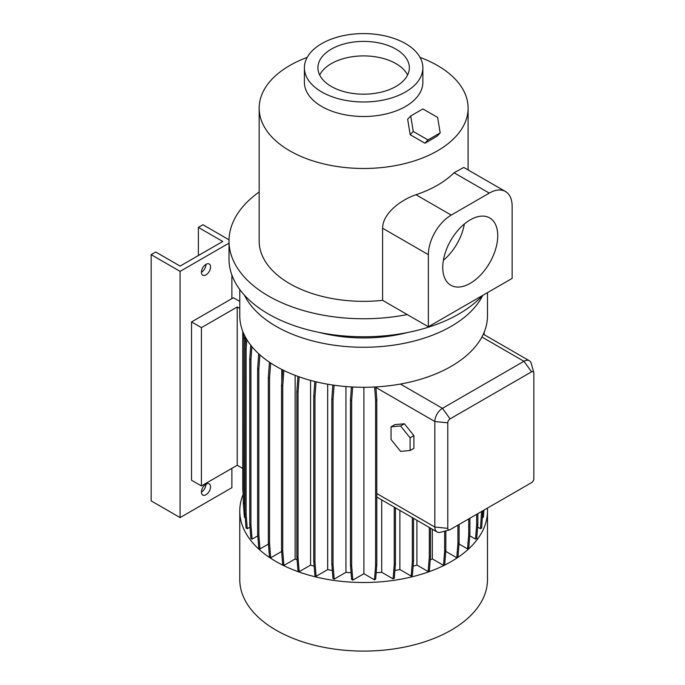 <?xml version="1.0" encoding="UTF-8"?>
<svg xmlns="http://www.w3.org/2000/svg" width="685" height="685" viewBox="0 0 685 685"><rect width="100%" height="100%" fill="white"/><g stroke="black" fill="none" stroke-linecap="round" stroke-linejoin="round"><path stroke-width="1.03" d="M391.049 439.513L400.571 451.355L410.092 450.507L413.894 448.307L413.894 435.617L404.381 423.775L394.86 424.623L391.049 426.823L391.049 439.513L400.571 451.355L410.092 450.507L410.092 437.818L413.894 435.617L404.381 423.775L394.86 424.623L391.049 426.823L391.049 439.513M400.571 425.976L404.381 423.775L400.571 425.976L391.049 426.823L400.571 425.976L410.092 437.818L413.894 435.617L413.894 448.307L410.092 450.507L410.092 437.818L400.571 425.976M419.537 140.108L414.048 136.957M201.424 272.245A6.465 3.733 120 0 0 205.988 264.333A6.465 3.733 120 0 0 201.767 270.027A6.465 3.733 120 0 0 202.76 275.207A6.465 3.733 120 0 0 205.988 274.882A6.465 3.733 120 0 0 210.209 269.188A6.465 3.733 120 0 0 209.225 264.016A6.465 3.733 120 0 0 205.988 264.333M201.424 492.087A6.465 3.733 120 0 0 205.988 484.175A6.465 3.733 120 0 0 201.767 489.869A6.465 3.733 120 0 0 202.76 495.049A6.465 3.733 120 0 0 205.988 494.724A6.465 3.733 120 0 0 210.209 489.03A6.465 3.733 120 0 0 209.225 483.858A6.465 3.733 120 0 0 205.988 484.175M470.252 283.316A38.874 22.442 120 0 0 495.649 249.066A38.874 22.442 120 0 0 489.689 217.916A38.874 22.442 120 0 0 470.252 219.842A38.874 22.442 120 0 0 444.856 254.092A38.874 22.442 120 0 0 450.816 285.243A38.874 22.442 120 0 0 470.252 283.316M443.409 260.266A38.874 22.442 120 0 0 464.353 223.986M395.956 49.132A45.707 26.39 0 0 0 346.139 43.412A45.707 26.39 0 0 0 317.926 67.789A45.707 26.39 0 0 0 331.309 86.456A45.707 26.39 0 0 0 381.125 92.175A45.707 26.39 0 0 0 409.347 67.789A45.707 26.39 0 0 0 395.956 49.132M407.584 75.05A45.707 26.39 0 0 0 395.956 63.636A45.707 26.39 0 0 0 319.681 75.05M321.744 43.609A59.235 34.199 0 0 0 304.397 67.789A59.235 34.199 0 0 0 340.967 99.385A59.235 34.199 0 0 0 405.52 91.978A59.235 34.199 0 0 0 422.868 67.789A59.235 34.199 0 0 0 386.306 36.194A59.235 34.199 0 0 0 321.744 43.609M422.868 67.789L422.868 82.303A59.235 34.199 180 0 1 405.52 106.483A59.235 34.199 180 0 1 340.967 113.898A59.235 34.199 180 0 1 304.397 82.303L304.397 67.789M487.386 508.133A123.857 71.505 180 0 1 487.489 510.993L487.489 579.587A123.857 71.505 180 0 1 451.209 630.149A123.857 71.505 180 0 1 316.239 645.655A123.857 71.505 180 0 1 239.776 579.587L239.776 510.993A123.857 71.505 180 0 1 243.158 494.399M487.489 510.993A123.857 71.505 180 0 1 451.209 561.563A123.857 71.505 180 0 1 316.239 577.061A123.857 71.505 180 0 1 239.776 510.993M482.745 295.372A123.857 71.505 180 0 1 451.209 326.325A123.857 71.505 180 0 1 244.434 295.175M449.471 529.933A3.228 1.867 120 0 0 450.071 529.676L531.56 482.634A3.228 1.867 120 0 0 533.838 478.678L533.838 373.154A3.228 1.867 120 0 0 533.761 372.503A3.228 1.867 120 0 0 531.56 371.835L450.071 418.886A3.228 1.867 120 0 0 447.784 422.833L447.784 528.358A3.228 1.867 120 0 0 449.471 529.933L440.446 532.288A10.772 6.216 -60 0 1 437.073 531.971A10.772 6.216 -60 0 1 434.838 527.039L434.838 421.515A10.772 6.216 -60 0 1 442.459 408.328L400.417 384.054A123.857 71.505 180 0 1 239.776 315.776L239.776 289.515M400.417 384.054A123.857 71.505 0 0 0 451.209 366.338A123.857 71.505 0 0 0 481.897 337.011A123.857 71.505 180 0 0 487.489 315.776L487.489 292.632M407.729 332.49A107.699 62.181 180 0 1 319.535 332.49M407.233 314.569L428.365 326.762L512.14 278.401L512.14 206.296A32.306 18.658 120 0 0 505.444 191.5L463.779 167.448L454.052 172.757A104.471 60.314 180 0 1 437.501 185.19A104.471 60.314 180 0 1 415.966 194.737C400.828 199.892 382.701 213.335 382.598 228.233L382.598 300.338L407.233 314.569A134.628 77.722 180 0 1 229.013 241.026A134.628 77.722 180 0 1 259.161 192.005M482.565 295.475A134.628 77.722 180 0 1 458.83 314.013A134.628 77.722 180 0 1 312.112 330.864A134.628 77.722 180 0 1 229.013 259.058L229.013 241.026M420.076 57.403A104.471 60.314 180 0 1 468.103 108.161A104.471 60.314 180 0 1 437.501 150.811A104.471 60.314 180 0 1 323.654 163.886A104.471 60.314 180 0 1 259.161 108.161A104.471 60.314 180 0 1 289.764 65.512A104.471 60.314 180 0 1 307.197 57.403M382.598 300.338A104.471 60.314 180 0 1 259.161 241.026L259.161 108.161M258.827 534.523L257.637 533.829L258.776 548.248L259.975 548.942L258.827 534.523L258.827 369.455L259.889 354.839M257.637 533.829L257.637 368.761L258.827 369.455M257.637 368.761L258.725 353.785M268.451 544.044L259.975 548.942M482.454 517.766L483.353 517.244L483.918 510.137M477.625 527.065L480.442 528.7L481.641 528.007L482.779 510.796M469.739 535.781L475.527 539.121L476.726 538.436L477.865 524.016L477.865 513.63M459.01 543.967L467.555 548.899L468.754 548.206L469.893 533.795L469.893 518.237M445.764 551.374L456.775 557.736L457.974 557.042L459.113 542.623L459.113 524.462M430.223 559.868A107.699 62.181 180 0 0 432.321 558.891L443.512 565.356L444.711 564.663L445.849 550.243L445.849 530.875M416.908 520.335L416.908 565.039L428.159 571.538L429.358 570.845L430.497 556.425L430.497 528.178M416.908 565.039A107.699 62.181 180 0 1 413.106 566.23M394.911 570.494A107.699 62.181 180 0 0 399.869 569.552L411.188 576.085L412.387 575.4L413.526 560.981L413.526 518.382M376.159 572.754A107.699 62.181 180 0 0 381.708 572.292L393.104 578.876L394.303 578.183L395.442 563.772L395.442 507.945M363.898 387.282L363.898 573.713L374.464 579.818L375.654 579.125L376.801 564.705L376.801 399.638L375.877 386.931M363.898 573.713L352.809 580.118L351.662 565.699L351.662 400.631L352.655 386.999M351.414 386.931L350.472 399.946L350.472 565.005L351.61 579.424L352.809 580.118M351.088 572.754A107.699 62.181 180 0 1 345.942 572.335L334.169 579.125L333.03 564.705L333.03 399.638L334.075 385.218M333.03 564.705L331.831 564.02L332.978 578.431L334.169 579.125M332.345 570.494A107.699 62.181 180 0 1 327.678 569.612L316.11 576.29L314.972 561.871L314.972 396.803L316.059 381.793M314.972 561.871L313.773 561.178L314.92 575.597L316.11 576.29M314.175 566.23A107.699 62.181 180 0 1 310.579 565.108L299.182 571.684L298.035 557.265L298.035 392.205L299.157 376.827M298.035 557.265L296.845 556.58L297.984 570.999L299.182 571.684M297.102 559.893A107.699 62.181 180 0 1 295.124 558.969L283.881 565.459L282.742 551.048L282.742 385.98L283.864 370.474M282.742 551.048L281.544 550.355L282.682 564.774L283.881 565.459M281.629 551.476L270.678 557.804L269.539 543.385L269.539 378.317L270.643 363.007M269.539 543.385L268.34 542.691L269.479 557.111L270.678 557.804M257.791 535.841L252.089 539.138L250.941 524.727L250.941 359.659L251.892 346.619M250.941 524.727L249.751 524.034L250.89 538.453L252.089 539.138M249.991 527.125L247.259 528.7L246.112 514.281L246.112 349.213L246.814 339.537M246.112 514.281L244.922 513.596L246.061 528.015L247.259 528.7M244.922 508.955L244.485 503.518L243.295 502.833L244.434 517.244L245.247 517.714M313.773 561.178L313.773 396.11L314.972 396.803M313.773 396.11L314.835 381.502M327.678 384.199L327.678 569.612M310.579 565.108L310.579 380.389M450.071 418.886L442.459 408.328L523.939 361.286A10.772 6.216 -60 0 1 529.325 360.747A10.772 6.216 -60 0 1 531.286 363.512L533.761 372.503M484.278 334.742L484.107 332.371M244.485 503.518L244.691 335.71M243.295 502.833L243.295 337.765L244.485 338.45M243.295 337.765L243.612 333.415M243.295 496.205L242.773 489.013L242.773 331.394M268.34 542.691L268.34 377.632L269.539 378.317M268.34 377.632L269.462 362.219M281.766 369.438L281.766 382.161M331.831 564.02L331.831 398.953L333.03 399.638M331.831 398.953L332.841 385.038M345.942 386.546L345.942 572.335M374.464 579.818L375.603 565.399L376.801 564.705M375.603 565.399L375.603 400.331L376.801 399.638M375.603 400.331L374.635 386.999M295.124 558.969L295.124 375.346M432.321 558.891L432.321 529.231M381.708 572.292L381.708 500.007M437.073 531.971L376.801 497.036M399.869 569.552L399.869 510.496M415.966 194.737L451.209 215.09L489.287 193.101A32.306 18.658 120 0 1 505.444 191.5M451.209 215.09A32.306 18.658 120 0 0 428.365 254.657L428.365 326.762M475.527 539.121L476.666 524.701L476.666 514.324M476.666 524.701L477.865 524.016M411.188 576.085L412.327 561.674L412.327 517.689M412.327 561.674L413.526 560.981M244.922 513.596L244.922 348.528L246.112 349.213M244.922 348.528L245.709 337.636M281.544 550.355L281.544 385.287L282.742 385.98M281.544 385.287L282.657 369.883M393.104 578.876L394.252 564.457L394.252 507.251M394.252 564.457L395.442 563.772M350.472 565.005L351.662 565.699M350.472 399.946L351.662 400.631M443.512 565.356L444.651 550.937L444.651 531.192M444.651 550.937L445.849 550.243M249.751 524.034L249.751 358.966L250.941 359.659M249.751 358.966L250.744 345.197M296.845 556.58L296.845 391.512L298.035 392.205M296.845 391.512L297.941 376.39M467.555 548.899L468.703 534.48L468.703 518.922M468.703 534.48L469.893 533.795M456.775 557.736L457.922 543.316L457.922 525.147M457.922 543.316L459.113 542.623M428.159 571.538L429.298 557.119L429.298 527.493M429.298 557.119L430.497 556.425M480.442 528.7L481.589 511.481M481.589 514.281L482.779 513.587M242.773 468.471L237.215 465.269L237.215 306.983L201.424 327.644L191.526 321.933L233.405 297.752L239.776 301.426M237.215 465.269L201.424 485.93L201.424 327.644M201.424 485.93L191.526 480.219L191.526 321.933M239.776 308.464L237.215 306.983M229.021 239.818L202.948 224.757L198.376 227.403L222.745 241.471L180.095 266.088L155.726 252.02L151.162 254.657L180.095 271.363L229.013 243.132M231.881 298.626L231.881 275.036M151.162 254.657L151.162 500.881L180.095 517.595L231.881 487.694L231.881 468.343M180.095 517.595L180.095 271.363M198.376 255.539L198.376 227.403M410.709 115.97L407.652 119.25L410.204 134.748L424.94 143.208L437.124 136.169L440.181 132.899L437.629 117.4L422.893 108.941L410.709 115.97L413.26 131.469L427.997 139.928L440.181 132.899M410.204 134.748L413.26 131.469M424.94 143.208L427.997 139.928M531.56 371.835L523.939 361.286L481.897 337.011M447.784 528.358L434.838 527.039L376.801 493.534M447.784 422.833L434.838 421.515L375.919 387.496M454.052 172.757L489.287 193.101M382.598 228.233L428.365 254.657M529.325 360.747L483.319 334.186M468.103 108.161L468.103 169.94"/></g></svg>
